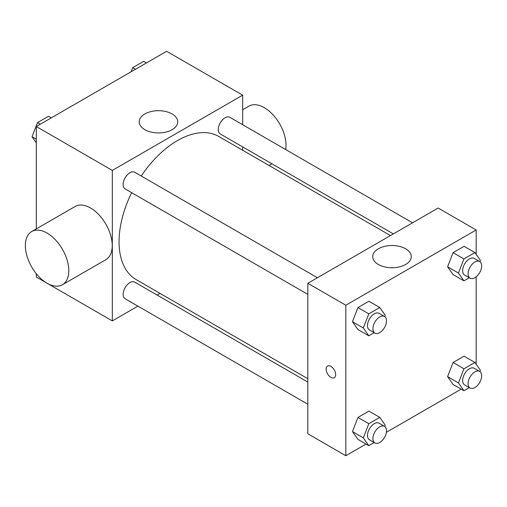 <?xml version="1.0" encoding="UTF-8"?>
<svg xmlns="http://www.w3.org/2000/svg" width="507" height="507" viewBox="0 0 507 507"><rect width="100%" height="100%" fill="white"/><g stroke="black" fill="none" stroke-linecap="round" stroke-linejoin="round"><path stroke-width="0.76" d="M137.917 306.133L112.326 320.912L36.295 277.018L36.295 273.71M36.295 228.904L36.295 126.522L166.632 51.277L242.657 95.17L242.657 124.716M160.022 293.369L157.113 295.049M131.655 192.66A82.635 47.709 120 0 0 119.056 241.776A82.635 47.709 120 0 0 136.174 279.604L307.819 378.704M390.453 235.578L218.809 136.472A82.635 47.709 120 0 0 141.25 176.03M242.657 146.884L242.657 150.243M112.326 320.912L112.326 170.415L242.657 95.17M412.565 222.814L229.861 117.332A9.601 5.545 120 0 0 222.465 119.899A9.601 5.545 120 0 0 218.27 129.564A9.601 5.545 120 0 0 220.26 133.956L393.362 233.898M307.819 382.063L134.716 282.12A9.601 5.545 120 0 0 127.32 284.693A9.601 5.545 120 0 0 123.131 294.352A9.601 5.545 120 0 0 125.121 298.75L307.819 404.231M307.819 294.371L125.121 188.889A9.601 5.545 -60 0 1 125.121 177.805A9.601 5.545 -60 0 1 134.716 172.26L317.42 277.741M112.326 170.415L36.295 126.522M144.863 129.684A19.26 11.122 180 0 1 139.222 121.819A19.26 11.122 180 0 1 158.482 110.697A19.26 11.122 180 0 1 177.742 121.819A19.26 11.122 180 0 1 165.852 132.093A19.26 11.122 180 0 1 144.863 129.684M31.713 231.547L75.156 206.469A30.718 17.739 60 0 1 98.827 214.695A30.718 17.739 60 0 1 112.237 245.61A30.718 17.739 60 0 1 105.874 259.673L62.431 284.757A30.718 17.739 60 0 1 31.713 267.018A30.718 17.739 60 0 1 31.713 231.547A30.718 17.739 60 0 1 55.383 239.779A30.718 17.739 60 0 1 68.794 270.694A30.718 17.739 60 0 1 62.431 284.757M285.663 149.546A30.718 17.739 -120 0 0 274.363 116.337A30.718 17.739 -120 0 0 248.931 106.14L242.657 109.759M366.035 444.062L345.831 455.723L307.819 433.777L307.819 283.286L438.149 208.035L476.168 229.982L476.168 254.362M461.174 389.135L386.385 432.313M453.087 274.604L447.599 266.796L453.087 252.651L464.057 246.32L453.087 252.651L447.599 266.796L453.087 274.604L463.943 280.872L458.461 273.064L463.943 258.925L474.92 252.587L480.408 260.395L479.901 261.701M357.942 439.392L352.454 431.584L357.942 417.445L368.919 411.107L357.942 417.445L352.454 431.584L357.942 439.392L368.804 445.659L363.316 437.858L368.804 423.713L379.775 417.381L385.263 425.183L384.756 426.495M476.168 276.803L476.168 364.222M345.831 455.723L345.831 305.233L476.168 229.982M453.087 384.464L447.599 376.657L453.087 362.511L464.057 356.18L453.087 362.511L447.599 376.657L453.087 384.464L463.943 390.732L458.461 382.924L463.943 368.785L474.92 362.448L480.408 370.256L479.901 371.561M357.942 329.531L352.454 321.723L357.942 307.584L368.919 301.247L357.942 307.584L352.454 321.723L357.942 329.531L368.804 335.799L363.316 327.997L368.804 313.852L379.775 307.521L385.263 315.322L384.756 316.634M345.831 305.233L307.819 283.286M378.374 264.496A19.26 11.122 180 0 1 372.734 256.637A19.26 11.122 180 0 1 391.993 245.515A19.26 11.122 180 0 1 411.253 256.637A19.26 11.122 180 0 1 399.364 266.91A19.26 11.122 180 0 1 378.374 264.496M335.653 374.597A6.718 3.879 60 0 1 334.259 377.677A6.718 3.879 60 0 1 327.541 373.792A6.718 3.879 60 0 1 327.541 366.035A6.718 3.879 60 0 1 332.719 367.835A6.718 3.879 60 0 1 335.653 374.597M334.259 377.671A6.718 3.879 60 0 1 327.541 373.792A6.718 3.879 60 0 1 327.541 366.035M374.191 332.687L368.804 335.799M384.521 316.482L379.09 313.345A9.601 5.545 120 0 0 371.694 315.918A9.601 5.545 120 0 0 367.499 325.576A9.601 5.545 120 0 0 369.489 329.975L374.92 333.105A9.601 5.545 120 0 0 384.521 327.566A9.601 5.545 120 0 0 384.521 316.482A9.601 5.545 120 0 0 377.126 319.055A9.601 5.545 120 0 0 372.93 328.713A9.601 5.545 120 0 0 374.92 333.105M363.316 327.997L352.454 321.723M368.804 313.852L357.942 307.584M379.775 307.521L368.919 301.247M469.336 277.76L463.943 280.872M479.66 261.549L474.229 258.418A9.601 5.545 120 0 0 466.833 260.991A9.601 5.545 120 0 0 462.644 270.649A9.601 5.545 120 0 0 464.634 275.041L470.065 278.178A9.601 5.545 120 0 0 479.66 272.639A9.601 5.545 120 0 0 479.66 261.549A9.601 5.545 120 0 0 472.264 264.122A9.601 5.545 120 0 0 468.075 273.786A9.601 5.545 120 0 0 470.065 278.178M458.461 273.064L447.599 266.796M463.943 258.925L453.087 252.651M474.92 252.587L464.057 246.32M374.191 442.548L368.804 445.659M384.521 426.343L379.09 423.206A9.601 5.545 120 0 0 371.694 425.779A9.601 5.545 120 0 0 367.499 435.437A9.601 5.545 120 0 0 369.489 439.835L374.92 442.972A9.601 5.545 120 0 0 384.521 437.427A9.601 5.545 120 0 0 384.521 426.343A9.601 5.545 120 0 0 377.126 428.916A9.601 5.545 120 0 0 372.93 438.574A9.601 5.545 120 0 0 374.92 442.972M363.316 437.858L352.454 431.584M368.804 423.713L357.942 417.445M379.775 417.381L368.919 411.107M469.336 387.621L463.943 390.732M479.66 371.409L474.229 368.278A9.601 5.545 120 0 0 466.833 370.851A9.601 5.545 120 0 0 462.644 380.51A9.601 5.545 120 0 0 464.634 384.902L470.065 388.039A9.601 5.545 120 0 0 479.66 382.5A9.601 5.545 120 0 0 479.66 371.409A9.601 5.545 120 0 0 472.264 373.982A9.601 5.545 120 0 0 468.075 383.647A9.601 5.545 120 0 0 470.065 388.039M458.461 382.924L447.599 376.657M463.943 368.785L453.087 362.511M474.92 362.448L464.057 356.18M36.295 142.778L32.055 136.744L37.543 122.605L48.52 116.268L51.289 117.865M36.295 139.191L32.055 136.744M40.313 124.202L37.543 122.605M131.085 71.798L132.688 67.672L143.658 61.341L146.428 62.938M135.458 69.275L132.688 67.672M269.033 165.472L271.942 163.799"/></g></svg>

